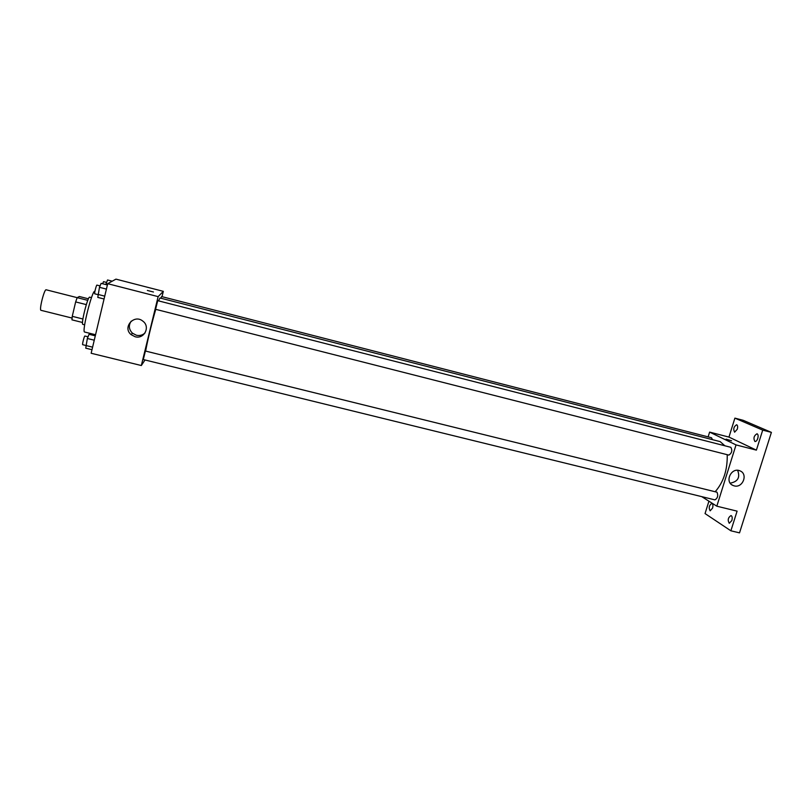 <?xml version="1.0" encoding="UTF-8"?>
<svg xmlns="http://www.w3.org/2000/svg" width="812" height="812" viewBox="0 0 812 812"><rect width="100%" height="100%" fill="white"/><g stroke="black" fill="none" stroke-linecap="round" stroke-linejoin="round"><path stroke-width="1.22" d="M87.777 300.349L46.182 289.793C44.305 288.747 38.874 310.357 41.026 310.326L72.055 318.06M82.905 318.994L72.258 316.335L75.648 301.922L77.17 297.669L79.343 296.502L88.437 298.806M72.258 316.335L71.953 319.847L82.519 322.486M84.661 324.82L82.844 324.364C80.662 324.607 87.858 295.944 89.675 297.182L91.492 297.639M86.316 304.612L75.648 301.922M94.933 291.285L94.882 291.275C92.274 289.377 81.444 332.463 84.651 332.037L95.552 334.737M144.993 359.98L141.329 365.532L91.147 353.261L107.702 283.692L115.943 279.135L163.324 291.346L162.014 296.674M724.872 445.788L720.163 441.626L159.974 297.984L158.502 300.866M155.772 309.342C152.098 321.694 147.205 341.872 145.652 351.038M141.329 365.532L158.137 296.634L163.324 291.346M728.658 455.035L728.841 455.106C731.856 453.106 732.536 450.518 730.871 447.321L157.721 300.663L155.589 309.27M712.469 439.657L711.515 437.749L161.578 296.563L160.979 298.237M145.409 351.028L717.006 492.204C718.387 495.635 717.676 498.192 714.905 499.877L143.288 359.554L145.409 351.028M158.137 296.634L107.702 283.692M135.107 336.736L131.108 334.645C122.135 327.398 134.142 313.686 142.902 321.187C150.626 326.718 144.221 339.457 135.107 336.736M147.368 290.452L153.448 291.995M145.064 332.91C142.628 335.183 139.735 335.955 136.375 335.244L132.427 333.174C128.793 329.388 128.397 325.358 131.229 321.105M727.217 454.69C727.572 469.803 723.563 482.145 715.199 491.717M701.801 496.67L716.813 506.191L736.037 444.905L709.607 432.106L708.125 436.886M708.927 501.177L705.049 513.58L730.881 530.794L739.519 532.865L771.4 432.38L743.142 420.291L734.89 418.129L728.963 437.089L709.607 432.106M730.881 530.794L737.093 511.144L716.813 506.191M771.4 432.38L762.712 430.116L734.89 418.129M736.037 444.905L756.388 450.132L762.712 430.116M734.16 485.86L733.033 485.474C724.192 482.013 731.399 466.819 739.986 470.858C748.37 473.954 742.736 488.428 734.16 485.86M756.388 450.132L728.963 437.089M726.364 439.333L731.51 440.825L726.364 439.333M726.101 439.15L731.592 440.794M737.631 470.321C740.331 477.456 737.854 481.729 730.201 483.15M737.286 429.213L734.616 432.187C733.053 429.122 733.723 426.635 736.646 424.737C737.692 425.305 737.905 426.787 737.286 429.213M757.769 438.45C756.997 440.581 756.043 441.606 754.916 441.515C753.191 438.297 753.891 435.719 757.028 433.76C758.164 434.359 758.418 435.922 757.769 438.45M712.571 508.099L710.145 510.819C708.511 507.794 709.089 505.318 711.88 503.369C712.977 503.978 713.21 505.551 712.571 508.099M731.845 520.512L729.267 523.293C727.461 520.127 728.049 517.538 731.044 515.539C732.241 516.188 732.505 517.843 731.845 520.512M91.989 349.708L85.747 348.175L87.351 338.492L89.046 334.29L95.288 335.843M92.598 347.16L85.696 345.465M94.253 340.198L87.351 338.492M88.031 336.807L84.895 336.026C84.336 335.66 82.032 344.745 82.692 344.684L82.783 344.653M104.058 298.989L97.795 297.405L99.48 287.316L101.124 283.358L107.397 284.971M104.738 296.136L97.816 294.38M106.413 289.092L99.48 287.316M100.069 285.915L96.932 285.103C96.364 284.728 94.09 293.883 94.76 293.822L94.821 293.812M93.715 335.447L93.969 334.341M90.721 333.539L90.436 334.645M105.814 284.565L107.539 279.988L112.218 281.196M107.59 284.159L106.007 283.753M106.545 282.434L103.53 281.662L102.596 283.733M132.427 333.174L131.108 334.645M728.841 455.106L155.559 309.291M731.825 484.784L733.033 485.474M85.707 345.425L82.692 344.684M97.805 294.594L94.76 293.822"/></g></svg>
